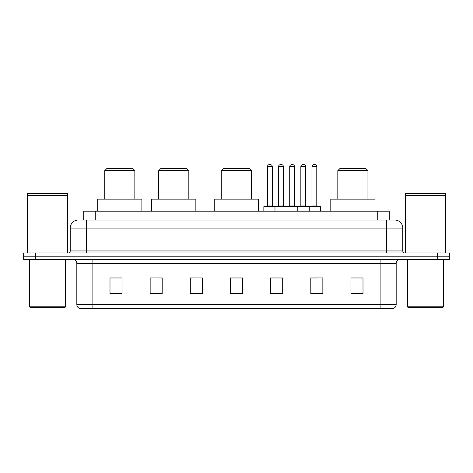 <?xml version="1.0" encoding="UTF-8"?>
<svg xmlns="http://www.w3.org/2000/svg" width="473" height="473" viewBox="0 0 473 473"><rect width="100%" height="100%" fill="white"/><g stroke="black" fill="none" stroke-linecap="round" stroke-linejoin="round"><path stroke-width="0.71" d="M81.084 220.034L86.299 220.034L81.084 220.034L83.697 220.034L83.697 211.2L389.303 211.2L389.303 220.034M78.27 220.034A8.029 8.029 0 0 0 70.235 228.069L70.235 250.956A2.01 2.01 0 0 1 68.23 252.966M402.765 228.069L86.299 228.069L86.299 220.034L394.73 220.034A8.029 8.029 0 0 1 402.765 228.069L402.765 250.956C402.884 252.18 403.552 252.848 404.77 252.966M35.7 252.966L23.65 252.966L23.65 256.177L35.7 256.177L23.65 256.177L23.65 259.393L35.7 259.393L35.7 256.177L437.3 256.177L35.7 256.177L35.7 252.966L437.3 252.966L437.3 256.177L449.35 256.177L437.3 256.177L437.3 259.393L35.7 259.393M437.3 259.393L449.35 259.393L449.35 252.966L437.3 252.966M394.612 220.034L391.916 220.034M396.179 304.529C396.067 306.457 395.103 307.74 393.288 308.384L380.115 308.384L380.115 304.529L396.179 304.529L396.179 263.408A4.015 4.015 0 0 1 400.193 259.393M380.115 308.384L79.712 308.384A4.015 4.015 0 0 1 76.821 304.529L76.821 263.408C76.585 260.966 75.248 259.63 72.807 259.393M363.004 293.97L363.004 277.905L350.954 277.905L350.954 293.97L363.004 293.97M322.846 293.97L322.846 277.905L310.796 277.905L310.796 293.97L322.846 293.97M282.683 293.97L282.683 277.905L270.639 277.905L270.639 293.97L282.683 293.97M122.046 293.97L122.046 277.905L109.996 277.905L109.996 293.97L122.046 293.97M162.204 293.97L162.204 277.905L150.154 277.905L150.154 293.97L162.204 293.97M202.361 293.97L202.361 277.905L190.317 277.905L190.317 293.97L202.361 293.97M242.525 293.97L242.525 277.905L230.475 277.905L230.475 293.97L242.525 293.97M372.807 308.384L92.885 308.384L92.885 304.529L380.115 304.529L380.115 263.408L76.821 263.408M311.358 277.988L317.383 277.988M202.361 277.905L190.317 277.988L202.361 277.905M159.312 277.988L162.204 277.988M277.988 277.988L272.886 277.988M242.525 277.988L230.475 277.988M122.046 277.988L109.996 277.988M282.683 277.988L270.639 277.988M363.004 277.988L350.954 277.988M64.813 307.586L30.278 307.586L29.474 306.782L65.617 306.782L64.813 307.586M29.474 259.393L29.474 306.782M65.617 259.393L65.617 306.782M27.464 195.739L67.627 195.739L27.464 195.739L27.464 252.966M67.627 195.739L67.627 252.966M67.426 195.538L27.665 195.538M67.627 195.337L67.627 193.528L27.464 193.528L27.464 195.337M104.734 170.635L134.852 170.635L132.848 168.63L106.744 168.63L104.734 170.635L104.734 199.151M134.852 170.635L134.852 199.151M141.882 211.2L141.882 199.151L97.704 199.151L97.704 211.2M158.709 170.635L188.828 170.635L186.823 168.63L160.719 168.63L158.709 170.635L158.709 199.151M188.828 170.635L188.828 199.151M195.857 211.2L195.857 199.151L151.679 199.151L151.679 211.2M221.281 170.635L251.4 170.635L249.389 168.63L223.286 168.63L221.281 170.635L221.281 199.151M251.4 170.635L251.4 199.151M258.429 211.2L258.429 199.151L214.251 199.151L214.251 211.2M337.823 170.635L367.947 170.635L365.936 168.63L339.833 168.63L337.823 170.635L337.823 199.151M367.947 170.635L367.947 199.151M374.971 211.2L374.971 199.151L330.798 199.151L330.798 211.2M442.722 307.586L408.187 307.586L407.383 306.782L443.526 306.782L442.722 307.586M407.383 259.393L407.383 306.782M443.526 259.393L443.526 306.782M405.373 195.739L445.536 195.739L405.373 195.739L405.373 252.966M445.536 195.739L445.536 252.966M445.335 195.538L405.574 195.538M445.536 195.337L445.536 193.528L405.373 193.528L405.373 195.337M308.751 206.382L319.996 206.382A0.402 0.402 0 0 1 320.392 206.784L274.973 206.784A0.402 0.402 0 0 1 275.375 206.382L286.62 206.382A0.402 0.402 0 0 1 287.022 206.784L287.022 211.2M283.41 166.62L278.585 166.62A2.01 2.01 0 0 1 280.595 164.616L281.4 164.616A2.01 2.01 0 0 1 283.41 166.62L283.41 205.98A0.402 0.402 0 0 0 283.812 206.382M278.585 166.62L278.585 205.98A0.402 0.402 0 0 1 278.189 206.382M275.375 206.382L264.253 206.382A0.402 0.402 0 0 0 263.851 206.784L274.973 206.784L274.973 211.2M297.221 211.2L297.221 206.784A0.402 0.402 0 0 1 297.623 206.382L308.869 206.382A0.402 0.402 0 0 1 309.271 206.784L309.271 211.2M305.659 166.62L300.84 166.62A2.01 2.01 0 0 1 302.844 164.616L303.648 164.616A2.01 2.01 0 0 1 305.659 166.62L305.659 205.98A0.402 0.402 0 0 0 306.061 206.382M300.84 166.62L300.84 205.98A0.402 0.402 0 0 1 300.438 206.382M275.895 206.784A0.402 0.402 0 0 0 275.493 206.382M267.464 166.62A2.01 2.01 0 0 1 269.474 164.616L270.272 164.616A2.01 2.01 0 0 1 272.282 166.62L267.464 166.62L267.464 205.98A0.402 0.402 0 0 1 267.062 206.382M272.282 166.62L272.282 205.98A0.402 0.402 0 0 0 272.685 206.382M263.851 206.784L263.851 211.2M298.144 206.784A0.402 0.402 0 0 0 297.742 206.382M286.502 206.382L297.623 206.382M289.713 166.62A2.01 2.01 0 0 1 291.723 164.616L292.521 164.616A2.01 2.01 0 0 1 294.531 166.62L289.713 166.62L289.713 205.98A0.402 0.402 0 0 1 289.31 206.382M294.531 166.62L294.531 205.98A0.402 0.402 0 0 0 294.933 206.382M311.961 166.62A2.01 2.01 0 0 1 313.971 164.616L314.77 164.616A2.01 2.01 0 0 1 316.78 166.62L311.961 166.62L311.961 205.98A0.402 0.402 0 0 1 311.559 206.382M316.78 166.62L316.78 205.98A0.402 0.402 0 0 0 317.182 206.382M320.392 206.784L320.392 211.2M95.747 220.034L95.747 211.2M377.253 220.034L377.253 211.2M86.299 252.966L86.299 228.069L70.235 228.069M70.235 250.956L402.765 250.956M386.701 220.034L386.701 252.966M380.115 259.393L380.115 263.408L396.179 263.408M76.821 304.529L92.885 304.529L92.885 259.393M242.525 293.414L230.475 293.414M202.361 293.414L190.317 293.414M162.204 293.414L150.154 293.414M122.046 293.414L109.996 293.414M282.683 293.414L270.639 293.414M322.846 293.414L310.796 293.414M363.004 293.414L350.954 293.414M278.585 205.98L283.41 205.98M300.84 205.98L305.659 205.98M267.464 205.98L272.282 205.98M289.713 205.98L294.531 205.98M311.961 205.98L316.78 205.98"/></g></svg>
